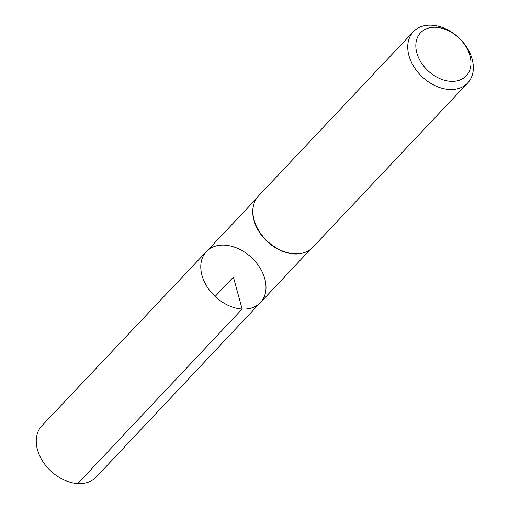 <?xml version="1.0" encoding="UTF-8"?>
<svg xmlns="http://www.w3.org/2000/svg" width="509" height="509" viewBox="0 0 509 509"><rect width="100%" height="100%" fill="white"/><g stroke="black" fill="none" stroke-linecap="round" stroke-linejoin="round"><path stroke-width="0.76" d="M253.546 205.318A37.068 26.576 43.3 0 0 253.482 205.579A37.068 26.576 43.3 0 0 294.017 253.927A37.068 26.576 43.3 0 0 303.587 252.814A37.068 26.576 43.3 0 0 303.841 252.731M242.131 309.039A37.138 26.627 -136.7 0 1 206.915 286.459A37.138 26.627 -136.7 0 1 206.38 251.599A37.138 26.627 -136.7 0 1 251.656 257.713A37.138 26.627 -136.7 0 1 260.423 302.55A37.138 26.627 -136.7 0 1 242.131 309.039A37.138 26.627 -136.7 0 1 206.915 286.459A37.138 26.627 -136.7 0 1 206.38 251.599L41.884 425.772A37.354 26.78 -136.7 0 0 42.419 460.836A37.354 26.78 -136.7 0 0 77.845 483.55A37.354 26.78 -136.7 0 0 96.246 477.016L260.423 302.55A37.138 26.627 -136.7 0 1 242.131 309.039M467.72 82.967L312.844 247.253A37.354 26.78 -136.7 0 1 304.102 252.655A37.354 26.78 -136.7 0 1 294.457 253.775A37.354 26.78 -136.7 0 1 253.616 205.057A37.354 26.78 -136.7 0 1 258.483 196.01L413.359 31.723A37.354 26.78 -136.7 0 1 458.908 37.863A37.354 26.78 -136.7 0 1 467.72 82.967A37.354 26.78 -136.7 0 1 449.332 89.489A37.354 26.78 -136.7 0 1 413.919 66.787A37.354 26.78 -136.7 0 1 413.359 31.723M450.783 81.338A31.393 22.511 -136.7 0 1 416.693 39.53A31.393 22.511 -136.7 0 1 462.7 42.101A31.393 22.511 -136.7 0 1 450.783 81.338M215.129 296.461L233.389 277.087L242.131 309.039L77.845 483.55M256.441 198.586L206.38 251.599M310.395 249.448L260.423 302.55M303.587 252.814L304.102 252.655M253.482 205.579L253.616 205.057"/></g></svg>
